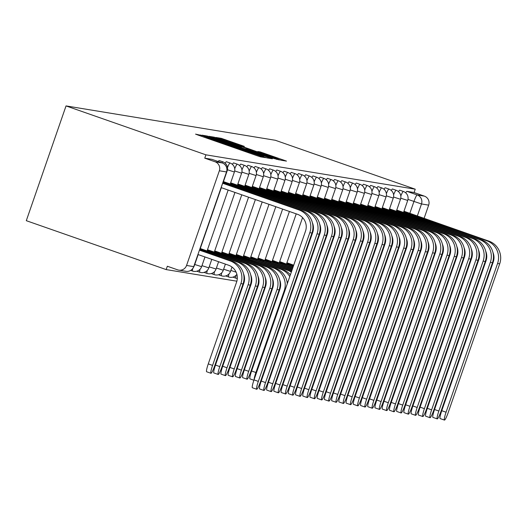 <?xml version="1.0" encoding="UTF-8"?>
<svg xmlns="http://www.w3.org/2000/svg" width="526" height="526" viewBox="0 0 526 526"><rect width="100%" height="100%" fill="white"/><g stroke="black" fill="none" stroke-linecap="round" stroke-linejoin="round"><path stroke-width="0.79" d="M202.977 135.761L195.554 134.117L198.355 135.182L256.918 155.657L260.626 156.866L265.472 157.662L213.267 139.804L202.977 135.761M244.32 146.379L221.387 138.358L215.989 137.477L277.386 159.016L281.094 160.226L286.486 161.107L260.1 151.896L257.773 151.521L278.017 158.865L268.017 155.624L221.893 139.298L244.32 146.379M415.244 189.189L205.916 154.828L66.039 105.917L275.361 140.284L415.244 189.189L414.087 192.536L424.357 196.126A7.081 7.022 99.3 0 1 428.67 205.133L424.061 218.454M210.959 137.253L207.251 136.037L201.859 135.156L204.693 136.221L263.256 156.695L266.965 157.912L272.356 158.786L210.959 137.253L210.748 137.871M208.96 136.319L214.319 137.201L218.027 138.41L279.424 159.95L273.389 158.359L245.931 148.845L271.298 158.201L208.96 136.319M186.559 265.459L193.732 266.636L226.522 171.949L219.349 170.772L186.559 265.459A7.081 7.022 -80.7 0 1 177.61 269.838L167.334 266.241L166.177 269.588L236.871 281.193M243.518 282.284L244.09 282.377M250.744 283.468L251.31 283.567M257.964 284.658L258.536 284.75M265.183 285.842L265.755 285.934M272.402 287.025L272.974 287.117M279.628 288.209L280.2 288.307M166.177 269.588L26.3 220.683L66.039 105.917M414.475 246.142L400.884 285.368M395.723 300.241A7.081 7.022 99.3 0 1 395.526 300.668M219.349 170.772A7.081 7.022 -80.7 0 0 215.035 161.765L222.209 162.942A7.081 0.927 -70.7 0 1 222.228 162.948A7.081 0.927 -70.7 0 1 222.248 162.955L211.958 159.352A7.081 0.927 -70.7 0 1 211.958 159.352A7.081 0.927 -70.7 0 1 211.978 159.365M205.916 154.828L204.759 158.168L215.035 161.765M400.819 196.014A7.081 0.927 -70.7 0 1 403.357 191.451L399.707 190.175A7.081 0.927 109.3 0 0 398.53 191.681M393.593 194.83A7.081 0.927 -70.7 0 1 396.131 190.267L392.488 188.992A7.081 0.927 109.3 0 0 391.305 190.497M386.373 193.647A7.081 0.927 -70.7 0 1 388.911 189.077L385.269 187.802A7.081 0.927 109.3 0 0 384.085 189.307M379.154 192.457A7.081 0.927 -70.7 0 1 381.692 187.894L378.043 186.618A7.081 0.927 109.3 0 0 376.866 188.124M371.935 191.273A7.081 0.927 -70.7 0 1 374.466 186.71L370.823 185.435A7.081 0.927 109.3 0 0 369.64 186.94M364.709 190.09A7.081 0.927 -70.7 0 1 367.247 185.52L363.604 184.251A7.081 0.927 109.3 0 0 362.421 185.757M357.489 188.9A7.081 0.927 -70.7 0 1 360.027 184.337L356.378 183.061A7.081 0.927 109.3 0 0 355.201 184.567M350.27 187.716A7.081 0.927 -70.7 0 1 352.808 183.153L349.159 181.878A7.081 0.927 109.3 0 0 347.982 183.383M343.044 186.533A7.081 0.927 -70.7 0 1 345.582 181.97L341.939 180.694A7.081 0.927 109.3 0 0 340.756 182.2M335.825 185.343A7.081 0.927 -70.7 0 1 338.363 180.78L334.714 179.504A7.081 0.927 109.3 0 0 333.537 181.01M328.605 184.159A7.081 0.927 -70.7 0 1 331.143 179.596L327.494 178.321A7.081 0.927 109.3 0 0 326.317 179.826M321.379 182.976A7.081 0.927 -70.7 0 1 323.917 178.413L320.275 177.137A7.081 0.927 109.3 0 0 319.091 178.643M314.16 181.792A7.081 0.927 -70.7 0 1 316.698 177.223L313.055 175.947A7.081 0.927 109.3 0 0 311.872 177.453M306.941 180.602A7.081 0.927 -70.7 0 1 309.479 176.039L305.83 174.763A7.081 0.927 109.3 0 0 304.653 176.269M299.721 179.419A7.081 0.927 -70.7 0 1 302.259 174.856L298.61 173.58A7.081 0.927 109.3 0 0 297.433 175.086M292.495 178.235A7.081 0.927 -70.7 0 1 295.033 173.665L291.391 172.396A7.081 0.927 109.3 0 0 290.207 173.902M285.276 177.045A7.081 0.927 -70.7 0 1 287.814 172.482L284.165 171.206A7.081 0.927 109.3 0 0 282.988 172.712M278.057 175.862A7.081 0.927 -70.7 0 1 280.595 171.298L276.946 170.023A7.081 0.927 109.3 0 0 275.769 171.529M270.831 174.678A7.081 0.927 -70.7 0 1 273.369 170.115L269.726 168.839A7.081 0.927 109.3 0 0 268.543 170.345M263.611 173.495A7.081 0.927 -70.7 0 1 266.149 168.925L262.507 167.649A7.081 0.927 109.3 0 0 261.323 169.155M256.392 172.304A7.081 0.927 -70.7 0 1 258.93 167.741L255.281 166.466A7.081 0.927 109.3 0 0 254.104 167.972M249.173 171.121A7.081 0.927 -70.7 0 1 251.711 166.558L248.062 165.282A7.081 0.927 109.3 0 0 246.885 166.788M241.947 169.937A7.081 0.927 -70.7 0 1 244.485 165.368L240.842 164.099A7.081 0.927 109.3 0 0 239.659 165.605M234.727 168.747A7.081 0.927 -70.7 0 1 237.265 164.184L233.616 162.909A7.081 0.927 109.3 0 0 232.439 164.414M227.508 167.564A7.081 0.927 -70.7 0 1 230.046 163.001L226.397 161.725A7.081 0.927 109.3 0 0 225.22 163.231M221.906 162.836A7.081 0.927 -70.7 0 1 222.82 161.817L219.178 160.542A7.081 0.927 109.3 0 0 218.264 161.561M414.087 192.536L406.907 191.352A7.081 0.927 109.3 0 0 405.75 192.864M204.759 158.168L211.932 159.352L222.209 162.942A7.081 7.022 -80.7 0 1 226.522 171.949L226.588 171.949A7.081 7.081 0 0 0 222.228 162.948M206.948 136.832L263.671 156.505L219.474 140.817L206.948 136.832M224.99 141.441L214.989 138.2L222.557 141.04L241.408 147.254L224.99 141.441M199.499 250.179L230.013 260.85A17.884 17.726 99.3 0 1 240.901 283.593L212.576 365.399A8.146 1.065 109.3 0 0 210.952 373.269A8.146 1.065 109.3 0 0 214.707 365.754L243.032 283.948A17.884 17.726 99.3 0 0 232.144 261.198L199.656 249.712M210.952 373.269L206.646 371.757A8.146 1.065 -70.7 0 1 208.27 363.893L236.595 282.087A13.281 13.163 -80.7 0 0 228.508 265.196L197.993 254.525M258.319 381.396A8.146 1.065 109.3 0 0 256.695 389.26A8.146 1.065 109.3 0 0 260.449 381.745L311.944 233.025L309.821 232.67L258.319 381.396L254.012 379.89L305.507 231.164A13.281 13.163 -80.7 0 0 297.427 214.273L221.163 187.611M256.695 389.26L252.388 387.754A8.146 1.065 -70.7 0 1 254.012 379.89M222.669 183.258L298.932 209.92A17.884 17.726 99.3 0 1 309.821 232.67M222.833 182.792L301.056 210.275A17.884 17.726 99.3 0 1 311.944 233.025M205.456 251.869L205.745 251.02L237.239 262.033A17.884 17.726 99.3 0 1 248.127 284.783L219.796 366.589A8.146 1.065 109.3 0 0 218.172 374.453A8.146 1.065 109.3 0 0 221.926 366.938L250.251 285.131A17.884 17.726 99.3 0 0 239.363 262.382L200.268 248.528M218.172 374.453L213.865 372.947A8.146 1.065 -70.7 0 1 215.489 365.083L243.814 283.277A13.281 13.163 -80.7 0 0 243.479 273.645M200.038 249.206L205.745 251.02M212.675 253.052L212.971 252.21L244.458 263.217A17.884 17.726 99.3 0 1 255.347 285.966L227.015 367.773A8.146 1.065 109.3 0 0 225.398 375.636A8.146 1.065 109.3 0 0 229.145 368.121L257.477 286.315A17.884 17.726 99.3 0 0 246.589 263.565L207.487 249.712M225.398 375.636L221.084 374.131A8.146 1.065 -70.7 0 1 222.708 366.267L251.04 284.461A13.281 13.163 -80.7 0 0 250.705 274.835M207.257 250.389L212.971 252.21M265.538 382.58A8.146 1.065 109.3 0 0 263.914 390.443A8.146 1.065 109.3 0 0 267.668 382.928L319.17 234.208L317.04 233.86L265.538 382.58L261.231 381.074L312.733 232.354A13.281 13.163 -80.7 0 0 312.398 222.722M263.914 390.443L259.607 388.938A8.146 1.065 -70.7 0 1 261.231 381.074M228.626 184.948L228.922 184.107L306.152 211.11A17.884 17.726 99.3 0 1 317.04 233.86M223.208 182.285L228.922 184.107M223.438 181.608L308.282 211.459A17.884 17.726 99.3 0 1 319.17 234.208M272.757 383.763A8.146 1.065 109.3 0 0 271.14 391.633A8.146 1.065 109.3 0 0 274.888 384.118L326.39 235.392L324.259 235.043L272.757 383.763L268.451 382.257L319.953 233.537A13.281 13.163 -80.7 0 0 319.617 223.912M271.14 391.633L266.827 390.121A8.146 1.065 -70.7 0 1 268.451 382.257M235.852 186.132L236.141 185.29L313.371 212.294A17.884 17.726 99.3 0 1 324.259 235.043M230.427 183.469L236.141 185.29M230.664 182.798L315.501 212.642A17.884 17.726 99.3 0 1 326.39 235.392M219.901 254.236L220.19 253.394L251.678 264.4A17.884 17.726 99.3 0 1 262.566 287.15L234.241 368.956A8.146 1.065 109.3 0 0 232.617 376.82A8.146 1.065 109.3 0 0 236.371 369.311L264.696 287.505A17.884 17.726 99.3 0 0 253.808 264.756L214.713 250.902M232.617 376.82L228.304 375.314A8.146 1.065 -70.7 0 1 229.928 367.45L258.259 285.644A13.281 13.163 -80.7 0 0 257.924 276.019M214.476 251.573L220.19 253.394M227.12 255.419L227.41 254.577L258.904 265.591A17.884 17.726 99.3 0 1 269.785 288.34L241.46 370.146A8.146 1.065 109.3 0 0 239.836 378.01A8.146 1.065 109.3 0 0 243.591 370.495L271.916 288.689A17.884 17.726 99.3 0 0 261.027 265.939L221.933 252.085M239.836 378.01L235.53 376.504A8.146 1.065 -70.7 0 1 237.154 368.641L265.479 286.834A13.281 13.163 -80.7 0 0 265.143 277.202M221.696 252.763L227.41 254.577M234.34 256.609L234.635 255.767L266.123 266.774A17.884 17.726 99.3 0 1 277.011 289.524L248.68 371.33A8.146 1.065 109.3 0 0 247.056 379.193A8.146 1.065 109.3 0 0 250.81 371.678L279.142 289.872A17.884 17.726 99.3 0 0 268.253 267.123L229.152 253.269M247.056 379.193L242.749 377.688A8.146 1.065 -70.7 0 1 244.373 369.824L272.698 288.018A13.281 13.163 -80.7 0 0 272.369 278.392M228.922 253.946L234.635 255.767M279.983 384.953A8.146 1.065 109.3 0 0 278.359 392.817A8.146 1.065 109.3 0 0 282.114 385.302L333.609 236.575L331.479 236.227L279.983 384.953L275.67 383.447L327.172 234.721A13.281 13.163 -80.7 0 0 326.837 225.095M278.359 392.817L274.046 391.311A8.146 1.065 -70.7 0 1 275.67 383.447M243.071 187.322L243.36 186.474L320.59 213.477A17.884 17.726 99.3 0 1 331.479 236.227M237.647 184.659L243.36 186.474M237.883 183.982L322.721 213.826A17.884 17.726 99.3 0 1 333.609 236.575M287.203 386.137A8.146 1.065 109.3 0 0 285.579 394A8.146 1.065 109.3 0 0 289.333 386.485L340.835 237.765L338.705 237.417L287.203 386.137L282.896 384.631L334.391 235.904A13.281 13.163 -80.7 0 0 334.063 226.279M285.579 394L281.272 392.495A8.146 1.065 -70.7 0 1 282.896 384.631M250.291 188.505L250.586 187.664L327.816 214.667A17.884 17.726 99.3 0 1 338.705 237.417M244.873 185.842L250.586 187.664M245.103 185.165L329.947 215.016A17.884 17.726 99.3 0 1 340.835 237.765M294.422 387.32A8.146 1.065 109.3 0 0 292.798 395.184A8.146 1.065 109.3 0 0 296.552 387.669L348.054 238.949L345.924 238.6L294.422 387.32L290.115 385.814L341.617 237.095A13.281 13.163 -80.7 0 0 341.282 227.469M292.798 395.184L288.491 393.678A8.146 1.065 -70.7 0 1 290.115 385.814M257.51 189.689L257.806 188.847L335.036 215.851A17.884 17.726 99.3 0 1 345.924 238.6M252.092 187.026L257.806 188.847M252.329 186.355L337.166 216.199A17.884 17.726 99.3 0 1 348.054 238.949M241.565 257.793L241.855 256.951L273.342 267.958A17.884 17.726 99.3 0 1 284.231 290.707L255.906 372.513A8.146 1.065 109.3 0 0 254.104 379.621M253.887 380.239L249.968 378.871A8.146 1.065 -70.7 0 1 251.592 371.008L279.924 289.201A13.281 13.163 -80.7 0 0 279.589 279.576M236.141 255.13L241.855 256.951M244.103 257.345L275.473 268.306A17.884 17.726 99.3 0 1 287.301 283.751M244.117 257.313L236.378 254.452M301.648 388.51A8.146 1.065 109.3 0 0 300.024 396.374A8.146 1.065 109.3 0 0 303.772 388.859L355.274 240.132L353.143 239.784L301.648 388.51L297.335 386.998L348.837 238.278A13.281 13.163 -80.7 0 0 348.501 228.652M300.024 396.374L295.711 394.868A8.146 1.065 -70.7 0 1 297.335 386.998M264.736 190.872L265.025 190.031L342.255 217.034A17.884 17.726 99.3 0 1 353.143 239.784M259.311 188.216L265.025 190.031M259.548 187.539L344.385 217.383A17.884 17.726 99.3 0 1 355.274 240.132M262.086 377.01A8.146 1.065 109.3 0 0 261.323 380.804M248.785 258.976L249.074 258.135L280.562 269.148A17.884 17.726 99.3 0 1 289.787 276.577M243.36 256.313L249.074 258.135M251.329 258.529L282.692 269.496A17.884 17.726 99.3 0 1 290.391 274.815M251.336 258.496L243.597 255.643M287.544 283.034A13.281 13.163 -80.7 0 0 286.808 280.759M294.382 283.738A17.884 17.726 99.3 0 1 294.521 284.941M308.867 389.694A8.146 1.065 109.3 0 0 307.243 397.557A8.146 1.065 109.3 0 0 310.998 390.042L362.493 241.322L360.369 240.967L308.867 389.694L304.561 388.188L356.056 239.461A13.281 13.163 -80.7 0 0 355.721 229.836M307.243 397.557L302.937 396.052A8.146 1.065 -70.7 0 1 304.561 388.188M271.955 192.062L272.244 191.221L349.481 218.218A17.884 17.726 99.3 0 1 360.369 240.967M266.537 189.399L272.244 191.221M266.767 188.722L351.611 218.573A17.884 17.726 99.3 0 1 362.493 241.322M269.305 378.194A8.146 1.065 109.3 0 0 268.543 381.994M256.004 260.166L256.293 259.318L287.788 270.331A17.884 17.726 99.3 0 1 291.351 272.047M250.586 257.503L256.293 259.318M258.549 259.712L289.918 270.68A17.884 17.726 99.3 0 1 291.588 271.363M258.562 259.68L250.817 256.826M294.77 284.218A13.281 13.163 -80.7 0 0 294.527 283.317M297.223 275.552A17.884 17.726 99.3 0 1 297.611 276.005M301.608 284.921A17.884 17.726 99.3 0 1 301.74 286.124M296.644 277.202A17.884 17.726 99.3 0 1 297.006 277.761M316.087 390.877A8.146 1.065 109.3 0 0 314.463 398.741A8.146 1.065 109.3 0 0 318.217 391.226L369.719 242.506L367.589 242.157L316.087 390.877L311.78 389.372L363.282 240.652A13.281 13.163 -80.7 0 0 362.947 231.019M314.463 398.741L310.156 397.235A8.146 1.065 -70.7 0 1 311.78 389.372M279.175 193.246L279.47 192.404L356.7 219.408A17.884 17.726 99.3 0 1 367.589 242.157M273.757 190.583L279.47 192.404M273.987 189.906L358.831 219.756A17.884 17.726 99.3 0 1 369.719 242.506M276.531 379.384A8.146 1.065 109.3 0 0 275.762 383.178M263.224 261.35L263.519 260.508L291.91 270.436M257.806 258.687L263.519 260.508M265.768 260.896L292.035 270.081M265.781 260.87L258.042 258.01M301.99 285.408A13.281 13.163 -80.7 0 0 301.753 284.507M298.334 272.337A17.884 17.726 99.3 0 1 298.807 272.547M304.442 276.735A17.884 17.726 99.3 0 1 304.837 277.189M308.828 286.105A17.884 17.726 99.3 0 1 308.966 287.308M298.117 272.955A17.884 17.726 99.3 0 1 298.571 273.237M303.87 278.392A17.884 17.726 99.3 0 1 304.225 278.944M323.312 392.061A8.146 1.065 109.3 0 0 321.688 399.931A8.146 1.065 109.3 0 0 325.436 392.416L376.938 243.689L374.808 243.341L323.312 392.061L318.999 390.555L370.501 241.835A13.281 13.163 -80.7 0 0 370.166 232.209M321.688 399.931L317.375 398.419A8.146 1.065 -70.7 0 1 318.999 390.555M286.4 194.429L286.69 193.588L363.92 220.591A17.884 17.726 99.3 0 1 374.808 243.341M280.976 191.766L286.69 193.588M281.213 191.096L366.05 220.94A17.884 17.726 99.3 0 1 376.938 243.689M283.751 380.568A8.146 1.065 109.3 0 0 282.988 384.361M270.449 262.533L270.739 261.692L292.325 269.24M265.025 259.87L270.739 261.692M298.643 271.449L299.13 271.62M272.935 262.066L292.449 268.885M298.761 271.094L299.255 271.265M272.935 262.053L265.262 259.2M309.209 286.591A13.281 13.163 -80.7 0 0 308.972 285.69M305.553 273.52A17.884 17.726 99.3 0 1 306.033 273.737M311.662 277.919A17.884 17.726 99.3 0 1 312.056 278.372M316.047 287.295A17.884 17.726 99.3 0 1 316.185 288.491M305.336 274.145A17.884 17.726 99.3 0 1 305.797 274.421M311.09 279.576A17.884 17.726 99.3 0 1 311.445 280.134M330.532 393.251A8.146 1.065 109.3 0 0 328.908 401.114A8.146 1.065 109.3 0 0 332.662 393.599L384.158 244.873L382.027 244.524L330.532 393.251L326.219 391.745L377.721 243.019A13.281 13.163 -80.7 0 0 377.385 233.393M328.908 401.114L324.595 399.609A8.146 1.065 -70.7 0 1 326.219 391.745M293.62 195.619L293.909 194.778L371.146 221.775A17.884 17.726 99.3 0 1 382.027 244.524M288.202 192.957L293.909 194.778M288.432 192.279L373.269 222.13A17.884 17.726 99.3 0 1 384.158 244.873M290.97 381.751A8.146 1.065 109.3 0 0 290.207 385.545M277.669 263.717L277.958 262.875L292.739 268.043M272.251 261.06L277.958 262.875M299.057 270.252L299.544 270.423M305.862 272.632L306.356 272.803M280.154 263.25L292.864 267.695M299.176 269.897L299.669 270.075M305.987 272.277L306.474 272.455M280.161 263.237L272.481 260.383M316.435 287.775A13.281 13.163 -80.7 0 0 316.192 286.874M312.779 274.704A17.884 17.726 99.3 0 1 313.253 274.92M318.881 279.109A17.884 17.726 99.3 0 1 319.275 279.562M323.273 288.478A17.884 17.726 99.3 0 1 323.405 289.681M312.562 275.328A17.884 17.726 99.3 0 1 313.016 275.604M318.309 280.759A17.884 17.726 99.3 0 1 318.671 281.318M337.751 394.434A8.146 1.065 109.3 0 0 336.127 402.298A8.146 1.065 109.3 0 0 339.881 394.783L391.383 246.063L389.253 245.714L337.751 394.434L333.445 392.929L384.94 244.202A13.281 13.163 -80.7 0 0 384.611 234.576M336.127 402.298L331.821 400.792A8.146 1.065 -70.7 0 1 333.445 392.929M300.839 196.803L301.135 195.961L378.365 222.965A17.884 17.726 99.3 0 1 389.253 245.714M295.421 194.14L301.135 195.961M295.651 193.463L380.495 223.313A17.884 17.726 99.3 0 1 391.383 246.063M298.189 382.941A8.146 1.065 109.3 0 0 297.427 386.735M284.888 264.907L285.184 264.065L293.153 266.846M279.47 262.244L285.184 264.065M299.472 269.056L299.958 269.227M306.277 271.436L306.77 271.607M313.082 273.816L313.575 273.987M287.374 264.433L293.271 266.498M299.59 268.707L300.083 268.878M306.395 271.087L306.888 271.258M313.207 273.467L313.7 273.638M287.38 264.427L279.7 261.567M323.654 288.965A13.281 13.163 -80.7 0 0 323.418 288.064M319.999 275.894A17.884 17.726 99.3 0 1 320.472 276.104M326.107 280.292A17.884 17.726 99.3 0 1 326.501 280.746M330.492 289.662A17.884 17.726 99.3 0 1 330.624 290.865M319.782 276.512A17.884 17.726 99.3 0 1 320.235 276.788M325.535 281.949A17.884 17.726 99.3 0 1 325.89 282.501M344.971 395.618A8.146 1.065 109.3 0 0 343.346 403.481A8.146 1.065 109.3 0 0 347.101 395.973L398.603 247.246L396.472 246.898L344.971 395.618L340.664 394.112L392.166 245.392A13.281 13.163 -80.7 0 0 391.831 235.766M343.346 403.481L339.04 401.976A8.146 1.065 -70.7 0 1 340.664 394.112M308.065 197.986L308.354 197.145L385.584 224.148A17.884 17.726 99.3 0 1 396.472 246.898M302.641 195.324L308.354 197.145M302.877 194.653L387.715 224.497A17.884 17.726 99.3 0 1 398.603 247.246M305.415 384.125A8.146 1.065 109.3 0 0 304.653 387.918M292.114 266.09L292.403 265.249L293.567 265.656M286.69 263.427L292.403 265.249M299.879 267.865L300.372 268.036M306.691 270.246L307.184 270.417M313.496 272.626L313.989 272.797M320.308 275.006L320.794 275.177M300.004 267.51L300.497 267.681M306.809 269.891L307.302 270.062M313.621 272.271L314.107 272.442M320.426 274.651L320.919 274.822M293.725 265.196L286.926 262.75M330.874 290.148A13.281 13.163 -80.7 0 0 330.637 289.247M327.218 277.077A17.884 17.726 99.3 0 1 327.698 277.294M333.326 281.476A17.884 17.726 99.3 0 1 333.721 281.929M337.712 290.852A17.884 17.726 99.3 0 1 337.85 292.048M327.001 277.702A17.884 17.726 99.3 0 1 327.455 277.978M332.754 283.133A17.884 17.726 99.3 0 1 333.109 283.692M352.196 396.808A8.146 1.065 109.3 0 0 350.572 404.672A8.146 1.065 109.3 0 0 354.327 397.156L405.822 248.43L403.692 248.081L352.196 396.808L347.883 395.302L399.385 246.576A13.281 13.163 -80.7 0 0 399.05 236.95M350.572 404.672L346.259 403.166A8.146 1.065 -70.7 0 1 347.883 395.302M315.284 199.176L315.574 198.328L392.804 225.332A17.884 17.726 99.3 0 1 403.692 248.081M309.86 196.514L315.574 198.328M310.097 195.836L394.934 225.68A17.884 17.726 99.3 0 1 405.822 248.43M312.635 385.308A8.146 1.065 109.3 0 0 311.872 389.102M300.293 266.669L300.787 266.84M307.105 269.049L307.592 269.22M313.91 271.429L314.403 271.6M320.715 273.809L321.208 273.98M327.527 276.189L328.02 276.36M307.223 268.694L307.717 268.865M314.035 271.074L314.522 271.245M320.84 273.454L321.333 273.625M327.645 275.834L328.139 276.005M312.917 231.775L300.931 266.373L300.458 266.195M338.093 291.332A13.281 13.163 -80.7 0 0 337.856 290.431M334.437 278.261A17.884 17.726 99.3 0 1 334.917 278.478M340.546 282.666A17.884 17.726 99.3 0 1 340.94 283.12M344.938 292.035A17.884 17.726 99.3 0 1 345.069 293.238M334.227 278.885A17.884 17.726 99.3 0 1 334.681 279.161M339.974 284.316A17.884 17.726 99.3 0 1 340.335 284.875M359.416 397.991A8.146 1.065 109.3 0 0 357.792 405.855A8.146 1.065 109.3 0 0 361.546 398.34L413.048 249.62L410.918 249.265L359.416 397.991L355.109 396.486L406.605 247.759A13.281 13.163 -80.7 0 0 406.269 238.133M357.792 405.855L353.485 404.349A8.146 1.065 -70.7 0 1 355.109 396.486M322.504 200.36L322.793 199.518L400.03 226.522A17.884 17.726 99.3 0 1 410.918 249.265M317.086 197.697L322.793 199.518M317.316 197.02L402.16 226.87A17.884 17.726 99.3 0 1 413.048 249.62M319.854 386.492A8.146 1.065 109.3 0 0 319.091 390.292M307.519 267.852L308.006 268.023M314.324 270.233L314.818 270.403M321.13 272.613L321.623 272.784M327.941 274.993L328.428 275.164M334.746 277.373L335.24 277.544M314.449 269.884L314.936 270.055M321.255 272.264L321.748 272.435M328.06 274.644L328.553 274.815M334.871 277.024L335.358 277.195M320.137 232.959L308.157 267.563L307.684 267.379M345.319 292.522A13.281 13.163 -80.7 0 0 345.076 291.614M341.663 279.444A17.884 17.726 99.3 0 1 342.137 279.661M347.771 283.849A17.884 17.726 99.3 0 1 348.166 284.303M352.157 293.219A17.884 17.726 99.3 0 1 352.288 294.422M341.446 280.069A17.884 17.726 99.3 0 1 341.9 280.345M347.199 285.5A17.884 17.726 99.3 0 1 347.555 286.059M366.635 399.175A8.146 1.065 109.3 0 0 365.011 407.039A8.146 1.065 109.3 0 0 368.765 399.523L420.267 250.803L418.137 250.455L366.635 399.175L362.329 397.669L413.83 248.949A13.281 13.163 -80.7 0 0 413.495 239.317M365.011 407.039L360.704 405.533A8.146 1.065 -70.7 0 1 362.329 397.669M329.723 201.543L330.019 200.702L407.249 227.705A17.884 17.726 99.3 0 1 418.137 250.455M324.305 198.881L330.019 200.702M324.542 198.21L409.379 228.054A17.884 17.726 99.3 0 1 420.267 250.803M327.08 387.682A8.146 1.065 109.3 0 0 326.317 391.475M314.739 269.042L315.232 269.213M321.544 271.423L322.037 271.594M328.355 273.803L328.842 273.974M335.161 276.183L335.654 276.354M341.966 278.563L342.459 278.734M321.669 271.068L322.162 271.238M328.474 273.448L328.967 273.619M335.286 275.828L335.772 275.999M342.091 278.208L342.584 278.379M315.39 268.753L314.903 268.562M352.538 293.705A13.281 13.163 -80.7 0 0 352.302 292.804M348.883 280.634A17.884 17.726 99.3 0 1 349.356 280.845M354.991 285.033A17.884 17.726 99.3 0 1 355.385 285.486M359.376 294.402A17.884 17.726 99.3 0 1 359.514 295.605M348.666 281.259A17.884 17.726 99.3 0 1 349.119 281.535M354.419 286.69A17.884 17.726 99.3 0 1 354.774 287.242M373.861 400.365A8.146 1.065 109.3 0 0 372.237 408.229A8.146 1.065 109.3 0 0 375.985 400.713L427.487 251.987L425.356 251.638L373.861 400.365L369.548 398.853L421.05 250.133A13.281 13.163 -80.7 0 0 420.715 240.507M372.237 408.229L367.924 406.716A8.146 1.065 -70.7 0 1 369.548 398.853M336.949 202.727L337.238 201.885L414.468 228.889A17.884 17.726 99.3 0 1 425.356 251.638M331.525 200.071L337.238 201.885M331.761 199.393L416.599 229.237A17.884 17.726 99.3 0 1 427.487 251.987M334.299 388.865A8.146 1.065 109.3 0 0 333.537 392.659M321.958 270.226L322.451 270.397M328.77 272.606L329.256 272.777M335.575 274.986L336.068 275.157M342.38 277.366L342.873 277.537M349.192 279.747L349.678 279.917M328.888 272.251L329.381 272.422M335.7 274.631L336.186 274.802M342.505 277.011L342.998 277.182M349.31 279.391L349.803 279.562M334.582 235.326L322.596 269.93L322.122 269.753M359.758 294.889A13.281 13.163 -80.7 0 0 359.521 293.988M356.102 281.818A17.884 17.726 99.3 0 1 356.582 282.035M362.21 286.216A17.884 17.726 99.3 0 1 362.605 286.67M366.596 295.592A17.884 17.726 99.3 0 1 366.734 296.789M355.885 282.442A17.884 17.726 99.3 0 1 356.345 282.718M361.638 287.873A17.884 17.726 99.3 0 1 362 288.432M381.08 401.548A8.146 1.065 109.3 0 0 379.456 409.412A8.146 1.065 109.3 0 0 383.211 401.897L434.706 253.177L432.582 252.822L381.08 401.548L376.767 400.043L428.269 251.316A13.281 13.163 -80.7 0 0 427.934 241.69M379.456 409.412L375.143 407.906A8.146 1.065 -70.7 0 1 376.767 400.043M344.168 203.917L344.458 203.075L421.694 230.072A17.884 17.726 99.3 0 1 432.582 252.822M338.751 201.254L344.458 203.075M338.981 200.577L423.818 230.427A17.884 17.726 99.3 0 1 434.706 253.177M341.519 390.049A8.146 1.065 109.3 0 0 340.756 393.849M329.184 271.409L329.67 271.58M335.989 273.79L336.482 273.961M342.794 276.17L343.287 276.341M349.606 278.55L350.092 278.721M356.411 280.93L356.904 281.101M336.107 273.441L336.601 273.612M342.919 275.821L343.412 275.992M349.724 278.201L350.217 278.372M356.536 280.582L357.022 280.752M329.828 271.12L329.348 270.936M366.984 296.072A13.281 13.163 -80.7 0 0 366.74 295.171M363.328 283.001A17.884 17.726 99.3 0 1 363.801 283.218M369.436 287.406A17.884 17.726 99.3 0 1 369.824 287.86M373.822 296.776A17.884 17.726 99.3 0 1 373.953 297.979M363.111 283.626A17.884 17.726 99.3 0 1 363.565 283.902M368.857 289.057A17.884 17.726 99.3 0 1 369.219 289.616M388.3 402.732A8.146 1.065 109.3 0 0 386.676 410.596A8.146 1.065 109.3 0 0 390.43 403.08L441.932 254.36L439.802 254.012L388.3 402.732L383.993 401.226L435.489 252.5A13.281 13.163 -80.7 0 0 435.16 242.874M386.676 410.596L382.369 409.09A8.146 1.065 -70.7 0 1 383.993 401.226M351.388 205.101L351.684 204.259L428.914 231.262A17.884 17.726 99.3 0 1 439.802 254.012M345.97 202.438L351.684 204.259M346.2 201.76L431.044 231.611A17.884 17.726 99.3 0 1 441.932 254.36M348.745 391.239A8.146 1.065 109.3 0 0 347.975 395.033M336.403 272.593L336.896 272.77M343.208 274.973L343.702 275.151M350.02 277.353L350.507 277.531M356.825 279.733L357.318 279.911M363.63 282.114L364.123 282.291M343.333 274.625L343.82 274.796M350.138 277.005L350.632 277.176M356.944 279.385L357.437 279.556M363.755 281.765L364.248 281.936M337.054 272.31L336.568 272.12M374.203 297.262A13.281 13.163 -80.7 0 0 373.966 296.362M370.547 284.191A17.884 17.726 99.3 0 1 371.021 284.402M376.655 288.59A17.884 17.726 99.3 0 1 377.05 289.044M381.041 297.959A17.884 17.726 99.3 0 1 381.172 299.162M370.33 284.809A17.884 17.726 99.3 0 1 370.784 285.085M376.083 290.247A17.884 17.726 99.3 0 1 376.438 290.799M395.519 403.915A8.146 1.065 109.3 0 0 393.895 411.779A8.146 1.065 109.3 0 0 397.649 404.27L449.151 255.544L447.021 255.195L395.519 403.915L391.212 402.41L442.714 253.69A13.281 13.163 -80.7 0 0 442.379 244.064M393.895 411.779L389.588 410.273A8.146 1.065 -70.7 0 1 391.212 402.41M358.614 206.284L358.903 205.442L436.133 232.446A17.884 17.726 99.3 0 1 447.021 255.195M353.189 203.621L358.903 205.442M353.426 202.951L438.263 232.794A17.884 17.726 99.3 0 1 449.151 255.544M355.964 392.422A8.146 1.065 109.3 0 0 355.201 396.216M343.623 273.783L344.116 273.954M350.428 276.163L350.921 276.334M357.239 278.543L357.733 278.714M364.045 280.923L364.538 281.094M370.856 283.304L371.343 283.475M350.553 275.808L351.046 275.979M357.358 278.188L357.851 278.359M364.17 280.568L364.656 280.739M370.975 282.949L371.468 283.12M356.247 238.883L344.26 273.487L343.787 273.31M381.422 298.446A13.281 13.163 -80.7 0 0 381.186 297.545M377.767 285.375A17.884 17.726 99.3 0 1 378.247 285.592M383.875 289.773A17.884 17.726 99.3 0 1 384.269 290.227M388.26 299.149A17.884 17.726 99.3 0 1 388.398 300.346M377.55 285.999A17.884 17.726 99.3 0 1 378.01 286.275M383.303 291.43A17.884 17.726 99.3 0 1 383.658 291.989M402.745 405.105A8.146 1.065 109.3 0 0 401.121 412.969A8.146 1.065 109.3 0 0 404.875 405.454L456.371 256.727L454.24 256.379L402.745 405.105L398.432 403.6L449.934 254.873A13.281 13.163 -80.7 0 0 449.598 245.248M401.121 412.969L396.808 411.463A8.146 1.065 -70.7 0 1 398.432 403.6M365.833 207.474L366.122 206.626L443.352 233.629A17.884 17.726 99.3 0 1 454.24 256.379M360.409 204.811L366.122 206.626M360.645 204.134L445.483 233.978A17.884 17.726 99.3 0 1 456.371 256.727M363.183 393.606A8.146 1.065 109.3 0 0 362.421 397.4M350.842 274.966L351.335 275.137M357.654 277.347L358.14 277.518M364.459 279.727L364.952 279.898M371.271 282.107L371.757 282.278M378.076 284.487L378.569 284.658M357.772 276.992L358.265 277.169M364.584 279.372L365.07 279.549M371.389 281.752L371.882 281.929M378.194 284.132L378.687 284.31M351.493 274.677L351.006 274.493M388.642 299.629A13.281 13.163 -80.7 0 0 388.405 298.729M384.986 286.558A17.884 17.726 99.3 0 1 385.466 286.775M391.094 290.963A17.884 17.726 99.3 0 1 391.489 291.417M395.486 300.333A17.884 17.726 99.3 0 1 395.618 301.536M384.776 287.183A17.884 17.726 99.3 0 1 385.229 287.459M390.522 292.614A17.884 17.726 99.3 0 1 390.884 293.173M409.964 406.289A8.146 1.065 109.3 0 0 408.34 414.153A8.146 1.065 109.3 0 0 412.095 406.637L463.597 257.918L461.466 257.569L409.964 406.289L405.658 404.783L457.153 256.057A13.281 13.163 -80.7 0 0 456.824 246.431M408.34 414.153L404.034 412.647A8.146 1.065 -70.7 0 1 405.658 404.783M373.052 208.658L373.348 207.816L450.578 234.82A17.884 17.726 99.3 0 1 461.466 257.569M367.635 205.995L373.348 207.816M367.865 205.318L452.708 235.168A17.884 17.726 99.3 0 1 463.597 257.918M370.403 394.796A8.146 1.065 109.3 0 0 369.64 398.59M358.068 276.15L358.554 276.321M364.873 278.53L365.366 278.701M371.678 280.91L372.171 281.081M378.49 283.29L378.983 283.461M385.295 285.671L385.788 285.842M364.998 278.182L365.485 278.353M371.803 280.562L372.296 280.733M378.608 282.942L379.101 283.113M385.42 285.322L385.906 285.493M358.719 275.867L358.232 275.677M395.868 300.819A13.281 13.163 -80.7 0 0 395.624 299.919M392.212 287.742A17.884 17.726 99.3 0 1 392.685 287.959M398.32 292.147A17.884 17.726 99.3 0 1 398.715 292.601M402.706 301.516A17.884 17.726 99.3 0 1 402.837 302.72M391.995 288.366A17.884 17.726 99.3 0 1 392.449 288.642M397.748 293.797A17.884 17.726 99.3 0 1 398.103 294.356M417.184 407.472A8.146 1.065 109.3 0 0 415.56 415.336A8.146 1.065 109.3 0 0 419.314 407.821L470.816 259.101L468.686 258.753L417.184 407.472L412.877 405.967L464.379 257.247A13.281 13.163 -80.7 0 0 464.044 247.621M415.56 415.336L411.253 413.83A8.146 1.065 -70.7 0 1 412.877 405.967M380.272 209.841L380.568 209L457.798 236.003A17.884 17.726 99.3 0 1 468.686 258.753M374.854 207.178L380.568 209M375.091 206.508L459.928 236.352A17.884 17.726 99.3 0 1 470.816 259.101M377.629 395.979A8.146 1.065 109.3 0 0 376.866 399.773M365.287 277.34L365.78 277.511M372.092 279.72L372.586 279.891M378.904 282.1L379.391 282.271M385.709 284.481L386.202 284.651M392.514 286.861L393.007 287.032M372.217 279.365L372.71 279.536M379.022 281.745L379.516 281.916M385.834 284.125L386.321 284.296M392.639 286.506L393.132 286.677M377.905 242.44L365.925 277.044L365.452 276.86M403.087 302.003A13.281 13.163 -80.7 0 0 402.85 301.102M399.431 288.932A17.884 17.726 99.3 0 1 399.905 289.142M405.539 293.33A17.884 17.726 99.3 0 1 405.934 293.784M409.925 302.7A17.884 17.726 99.3 0 1 410.063 303.903M399.214 289.556A17.884 17.726 99.3 0 1 399.668 289.833M404.967 294.987A17.884 17.726 99.3 0 1 405.322 295.546M424.41 408.663A8.146 1.065 109.3 0 0 422.786 416.526A8.146 1.065 109.3 0 0 426.533 409.011L478.035 260.285L475.905 259.936L424.41 408.663L420.096 407.15L471.598 258.43A13.281 13.163 -80.7 0 0 471.263 248.805M422.786 416.526L418.472 415.021A8.146 1.065 -70.7 0 1 420.096 407.15M387.498 211.025L387.787 210.183L465.017 237.187A17.884 17.726 99.3 0 1 475.905 259.936M382.073 208.368L387.787 210.183M382.31 207.691L467.147 237.535A17.884 17.726 99.3 0 1 478.035 260.285M384.848 397.163A8.146 1.065 109.3 0 0 384.085 400.957M372.507 278.524L373 278.695M379.318 280.904L379.805 281.075M386.123 283.284L386.617 283.455M392.929 285.664L393.422 285.835M399.74 288.044L400.227 288.215M379.437 280.549L379.93 280.72M386.248 282.929L386.735 283.1M393.053 285.309L393.547 285.48M399.859 287.689L400.352 287.86M373.158 278.234L372.671 278.05M410.306 303.186A13.281 13.163 -80.7 0 0 410.07 302.286M406.651 290.115A17.884 17.726 99.3 0 1 407.131 290.332M412.759 294.514A17.884 17.726 99.3 0 1 413.153 294.968M417.144 303.89A17.884 17.726 99.3 0 1 417.282 305.093M406.44 290.74A17.884 17.726 99.3 0 1 406.894 291.016M412.187 296.171A17.884 17.726 99.3 0 1 412.548 296.73M431.629 409.846A8.146 1.065 109.3 0 0 430.005 417.71A8.146 1.065 109.3 0 0 433.759 410.195L485.255 261.475L483.131 261.12L431.629 409.846L427.316 408.34L478.818 259.614A13.281 13.163 -80.7 0 0 478.482 249.988M430.005 417.71L425.698 416.204A8.146 1.065 -70.7 0 1 427.316 408.34M394.717 212.215L395.006 211.373L472.243 238.37A17.884 17.726 99.3 0 1 483.131 261.12M389.299 209.552L395.006 211.373M389.529 208.875L474.367 238.725A17.884 17.726 99.3 0 1 485.255 261.475M392.067 398.346A8.146 1.065 109.3 0 0 391.305 402.147M379.733 279.707L380.219 279.878M386.538 282.087L387.031 282.258M393.343 284.467L393.836 284.638M400.154 286.848L400.641 287.018M406.96 289.228L407.453 289.399M386.663 281.739L387.149 281.91M393.468 284.119L393.961 284.29M400.273 286.499L400.766 286.67M407.085 288.879L407.571 289.05M392.35 244.814L380.37 279.418L379.897 279.234M417.532 304.37A13.281 13.163 -80.7 0 0 417.289 303.469M413.877 291.299A17.884 17.726 99.3 0 1 414.35 291.516M419.985 295.704A17.884 17.726 99.3 0 1 420.373 296.158M424.37 305.073A17.884 17.726 99.3 0 1 424.502 306.277M413.66 291.923A17.884 17.726 99.3 0 1 414.113 292.2M419.406 297.354A17.884 17.726 99.3 0 1 419.768 297.913M438.848 411.03A8.146 1.065 109.3 0 0 437.224 418.893A8.146 1.065 109.3 0 0 440.979 411.378L492.481 262.658L490.35 262.31L438.848 411.03L434.542 409.524L486.037 260.804A13.281 13.163 -80.7 0 0 485.708 251.172M437.224 418.893L432.918 417.388A8.146 1.065 -70.7 0 1 434.542 409.524M401.936 213.398L402.232 212.557L479.462 239.56A17.884 17.726 99.3 0 1 490.35 262.31M396.519 210.735L402.232 212.557M396.749 210.058L481.592 239.909A17.884 17.726 99.3 0 1 492.481 262.658M399.293 399.536A8.146 1.065 109.3 0 0 398.524 403.33M386.952 280.891L387.445 281.068M393.757 283.271L394.25 283.448M400.569 285.651L401.055 285.828M407.374 288.031L407.867 288.209M414.179 290.411L414.672 290.589M393.882 282.922L394.368 283.093M400.687 285.302L401.18 285.473M407.499 287.683L407.985 287.853M414.304 290.063L414.797 290.234M387.603 280.608L387.116 280.417M424.752 305.56A13.281 13.163 -80.7 0 0 424.515 304.659M421.096 292.489A17.884 17.726 99.3 0 1 421.569 292.699M427.204 296.888A17.884 17.726 99.3 0 1 427.599 297.341M431.59 306.257A17.884 17.726 99.3 0 1 431.721 307.46M420.879 293.107A17.884 17.726 99.3 0 1 421.333 293.39M426.632 298.544A17.884 17.726 99.3 0 1 426.987 299.097M446.068 412.213A8.146 1.065 109.3 0 0 444.444 420.083A8.146 1.065 109.3 0 0 448.198 412.568L499.7 263.842L497.57 263.493L446.068 412.213L441.761 410.707L493.263 261.987A13.281 13.163 -80.7 0 0 492.928 252.362M444.444 420.083L440.137 418.571A8.146 1.065 -70.7 0 1 441.761 410.707M409.162 214.582L409.452 213.74L486.682 240.744A17.884 17.726 99.3 0 1 497.57 263.493M403.738 211.919L409.452 213.74M403.975 211.248L488.812 241.092A17.884 17.726 99.3 0 1 499.7 263.842M200.077 135.787L200.38 134.912M260.62 156.866L260.896 156.071M230.335 146.366L230.638 145.492M235.931 278.175A7.081 0.927 -70.7 0 1 235.904 278.175A7.081 0.927 -70.7 0 1 236.161 275.177M228.705 276.992A7.081 0.927 -70.7 0 1 228.685 276.985A7.081 0.927 -70.7 0 1 228.941 273.987M221.485 275.808A7.081 0.927 -70.7 0 1 221.466 275.802A7.081 0.927 -70.7 0 1 221.722 272.803M214.266 274.625A7.081 0.927 -70.7 0 1 214.246 274.618A7.081 0.927 -70.7 0 1 214.503 271.62M207.04 273.435A7.081 0.927 -70.7 0 1 207.02 273.428A7.081 0.927 -70.7 0 1 207.277 270.436M196.809 271.199L199.801 272.244A7.081 0.927 -70.7 0 1 199.801 272.244A7.081 0.927 -70.7 0 1 200.058 269.246M192.601 271.068A7.081 0.927 -70.7 0 1 192.582 271.061A7.081 0.927 -70.7 0 1 192.694 268.674M399.504 243.19L400.102 241.454M409.839 213.332L413.942 201.491A7.081 0.927 -70.7 0 1 417.184 194.949L424.357 196.126M407.985 199.407L421.497 203.956L417.296 216.087M407.223 245.175L394.125 283.008M428.67 205.133L421.497 203.956A7.081 7.022 -80.7 0 0 417.184 194.949L406.907 191.352M222.82 161.817A7.081 7.081 0 0 1 227.179 170.819L226.884 170.766M230.046 163.001A7.081 7.081 0 0 1 234.399 172.002L227.456 169.766M201.563 266.649L194.745 264.486M237.265 164.184A7.081 7.081 0 0 1 241.618 173.192L234.675 170.957M208.783 267.839L201.964 265.669M244.485 165.368A7.081 7.081 0 0 1 248.844 174.376L241.894 172.14M216.002 269.023L209.184 266.853M251.711 166.558A7.081 7.081 0 0 1 256.063 175.559L249.12 173.324M223.221 270.206L216.41 268.043M258.93 167.741A7.081 7.081 0 0 1 263.283 176.743L256.34 174.514M230.447 271.396L223.629 269.227M266.149 168.925A7.081 7.081 0 0 1 270.509 177.933L263.559 175.697M230.848 270.41L236.135 272.179M273.369 170.115A7.081 7.081 0 0 1 277.728 179.116L270.778 176.881M280.595 171.298A7.081 7.081 0 0 1 284.947 180.3L278.004 178.064M287.814 172.482A7.081 7.081 0 0 1 292.167 181.49L285.224 179.254M295.033 173.665A7.081 7.081 0 0 1 299.393 182.673L292.443 180.438M302.259 174.856A7.081 7.081 0 0 1 306.612 183.857L299.669 181.621M309.479 176.039A7.081 7.081 0 0 1 313.831 185.047L306.888 182.811M316.698 177.223A7.081 7.081 0 0 1 321.057 186.23L314.107 183.995M323.917 178.413A7.081 7.081 0 0 1 328.277 187.414L321.333 185.178M331.143 179.596A7.081 7.081 0 0 1 335.496 188.597L328.553 186.362M338.363 180.78A7.081 7.081 0 0 1 342.715 189.787L335.772 187.552M345.582 181.97A7.081 7.081 0 0 1 349.941 190.971L342.991 188.735M352.808 183.153A7.081 7.081 0 0 1 357.161 192.154L350.217 189.919M360.027 184.337A7.081 7.081 0 0 1 364.38 193.344L357.437 191.109M367.247 185.52A7.081 7.081 0 0 1 371.606 194.528L364.656 192.292M374.466 186.71A7.081 7.081 0 0 1 378.825 195.711L371.882 193.476M381.692 187.894A7.081 7.081 0 0 1 386.045 196.895L379.101 194.666M388.911 189.077A7.081 7.081 0 0 1 393.27 198.085L386.321 195.85M396.131 190.267A7.081 7.081 0 0 1 400.49 199.269L393.54 197.033M403.357 191.451A7.081 7.081 0 0 1 407.709 200.452L400.766 198.217M388.523 299.13A7.081 7.022 99.3 0 1 388.32 299.557M226.588 171.949L193.732 266.636A7.081 7.022 99.3 0 1 185.954 271.311A7.081 7.081 0 0 0 193.798 266.636L193.746 266.597M213.083 140.33L213.267 139.804M217.968 142.04L218.152 141.507M229.75 146.156L230.013 145.386M243.341 150.909L243.525 150.383M248.226 152.619L248.41 152.086M260.022 156.695L260.271 155.966M269.325 158.3L269.522 157.728M206.974 136.839L207.251 136.037M213.983 138.16L214.319 137.201M217.817 139.015L218.027 138.41M276.42 159.378L276.591 158.885M241.224 147.681L241.375 147.254M259.943 152.349L260.1 151.896M263.625 153.638L263.809 153.105M283.461 160.614L283.659 160.049M221.051 139.318L221.387 138.358M224.885 140.172L225.095 139.568M241.355 145.807L241.526 145.314M208.27 363.893L212.576 365.399M230.013 260.85L232.144 261.198M240.901 283.593L243.032 283.948M301.056 210.275L298.932 209.92M215.489 365.083L219.796 366.589M205.39 251.842L205.679 251.014M237.239 262.033L239.363 262.382M248.127 284.783L250.251 285.131M222.708 366.267L227.015 367.773M212.609 253.026L212.899 252.197M244.458 263.217L246.589 263.565M255.347 285.966L257.477 286.315M228.849 184.093L228.56 184.928M308.282 211.459L306.152 211.11M236.069 185.277L235.786 186.112M315.501 212.642L313.371 212.294M229.928 367.45L234.241 368.956M219.835 254.216L220.118 253.381M251.678 264.4L253.808 264.756M262.566 287.15L264.696 287.505M237.154 368.641L241.46 370.146M227.054 255.399L227.344 254.571M258.904 265.591L261.027 265.939M269.785 288.34L271.916 288.689M244.373 369.824L248.68 371.33M234.274 256.583L234.563 255.754M266.123 266.774L268.253 267.123M277.011 289.524L279.142 289.872M243.295 186.467L243.005 187.295M322.721 213.826L320.59 213.477M250.514 187.65L250.225 188.479M329.947 215.016L327.816 214.667M257.733 188.834L257.451 189.669M337.166 216.199L335.036 215.851M251.592 371.008L255.906 372.513M241.5 257.773L241.782 256.938M273.342 267.958L275.473 268.306M284.231 290.707L284.855 290.812M264.959 190.024L264.67 190.853M344.385 217.383L342.255 217.034M248.719 258.956L249.008 258.121M280.562 269.148L282.692 269.496M291.555 291.91L292.075 291.996M272.179 191.208L271.889 192.036M351.611 218.573L349.481 218.218M255.938 260.14L256.228 259.311M287.788 270.331L289.918 270.68M298.775 293.094L299.294 293.179M279.398 192.391L279.109 193.226M358.831 219.756L356.7 219.408M263.158 261.323L263.447 260.495M306 294.284L306.52 294.369M286.617 193.581L286.335 194.41M366.05 220.94L363.92 220.591M270.384 262.513L270.666 261.678M313.22 295.467L313.739 295.553M293.843 194.765L293.554 195.593M373.269 222.13L371.146 221.775M277.603 263.697L277.892 262.868M320.439 296.651L320.959 296.736M301.063 195.948L300.773 196.777M380.495 223.313L378.365 222.965M284.822 264.88L285.112 264.052M327.659 297.841L328.185 297.926M308.282 197.132L307.999 197.967M387.715 224.497L385.584 224.148M292.048 266.071L292.331 265.236M334.884 299.024L335.404 299.11M315.508 198.322L315.219 199.15M394.934 225.68L392.804 225.332M342.104 300.208L342.623 300.293M322.727 199.505L322.438 200.334M402.16 226.87L400.03 226.522M349.323 301.391L349.849 301.477M329.947 200.689L329.657 201.524M409.379 228.054L407.249 227.705M356.549 302.582L357.069 302.667M337.166 201.879L336.883 202.707M416.599 229.237L414.468 228.889M363.768 303.765L364.288 303.85M344.392 203.062L344.103 203.891M423.818 230.427L421.694 230.072M370.988 304.948L371.507 305.034M351.611 204.246L351.322 205.081M431.044 231.611L428.914 231.262M378.207 306.139L378.733 306.224M358.831 205.429L358.548 206.264M438.263 232.794L436.133 232.446M385.433 307.322L385.952 307.408M366.057 206.619L365.767 207.448M445.483 233.978L443.352 233.629M392.652 308.506L393.172 308.591M373.276 207.803L372.987 208.631M452.708 235.168L450.578 234.82M399.872 309.689L400.398 309.781M380.495 208.986L380.206 209.821M459.928 236.352L457.798 236.003M407.098 310.879L407.617 310.965M387.721 210.176L387.432 211.005M467.147 237.535L465.017 237.187M414.317 312.063L414.836 312.148M394.941 211.36L394.651 212.188M474.367 238.725L472.243 238.37M421.536 313.246L422.056 313.332M402.16 212.543L401.871 213.378M481.592 239.909L479.462 239.56M428.756 314.436L429.282 314.522M409.379 213.727L409.096 214.562M488.812 241.092L486.682 240.744M232.913 277.13L235.904 278.175A7.081 7.081 0 0 0 237.305 278.51M225.693 275.94L228.685 276.985A7.081 7.081 0 0 0 236.884 274.276M218.474 274.756L221.466 275.802A7.081 7.081 0 0 0 230.493 271.436L232.012 267.057M211.255 273.573L214.246 274.618A7.081 7.081 0 0 0 223.274 270.246L225.398 264.111M204.029 272.383L207.02 273.428A7.081 7.081 0 0 0 216.055 269.062L218.592 261.731M190.721 270.41L192.582 271.061A7.081 7.081 0 0 0 201.609 266.689L204.976 256.971M227.179 170.819L223.011 182.864M221.341 187.67L199.834 249.778M198.17 254.591L194.39 265.505A7.081 7.081 0 0 1 193.653 267.024M234.399 172.002L230.23 184.047M228.153 190.05L207.06 250.968M241.618 173.192L237.45 185.231M234.958 192.431L214.279 252.151M211.787 259.351L208.835 267.879A7.081 7.081 0 0 1 199.801 272.244M248.844 174.376L244.669 186.421M241.763 194.811L221.499 253.335M256.063 175.559L251.895 187.604M248.574 197.191L228.718 254.518M263.283 176.743L259.114 188.788M255.38 199.571L235.944 255.708M270.509 177.933L266.334 189.978M262.185 201.951L243.163 256.892M277.728 179.116L273.559 191.162M268.996 204.331L250.383 258.075M284.947 180.3L280.779 192.345M275.802 206.711L257.608 259.265M243.959 279.595A7.081 7.081 0 0 0 244.531 279.694M292.167 181.49L287.998 193.529M282.613 209.092L264.828 260.449M251.178 280.779A7.081 7.081 0 0 0 251.75 280.877M299.393 182.673L295.217 194.719M289.418 211.472L272.047 261.632M258.404 281.962A7.081 7.081 0 0 0 258.97 282.061M306.612 183.857L302.443 195.902M296.223 213.852L279.267 262.822M265.623 283.152A7.081 7.081 0 0 0 266.195 283.251M313.831 185.047L309.663 197.086M302.568 217.586L286.492 264.006M272.843 284.336A7.081 7.081 0 0 0 273.415 284.435M321.057 186.23L316.882 198.276M305.691 230.585L293.712 265.189M280.069 285.519A7.081 7.081 0 0 0 280.634 285.618M328.277 187.414L324.108 199.459M335.496 188.597L331.327 200.643M342.715 189.787L338.547 201.826M327.356 234.142L315.376 268.747M349.941 190.971L345.766 203.016M357.161 192.154L352.992 204.2M341.801 236.516L329.815 271.12M364.38 193.344L360.211 205.383M349.021 237.699L337.041 272.304M371.606 194.528L367.431 206.573M378.825 195.711L374.657 207.757M363.466 240.073L351.48 274.671M386.045 196.895L381.876 208.94M370.685 241.256L358.706 275.861M393.27 198.085L389.095 210.13M400.49 199.269L396.321 211.314M385.131 243.623L373.144 278.228M407.709 200.452L403.541 212.497M178.781 270.134L185.954 271.311M203.956 137.141L204.213 136.398M234.215 147.721L234.471 146.978M241.25 147.694L241.408 147.254M277.906 159.194L278.017 158.865M261.106 381.429L260.62 381.258M268.332 382.612L267.839 382.441M275.552 383.796L275.059 383.625M282.771 384.986L282.278 384.808M289.997 386.169L289.504 385.999M297.216 387.353L296.723 387.182M304.436 388.543L303.943 388.366M311.655 389.727L311.168 389.556M318.881 390.91L318.388 390.739M326.1 392.094L325.607 391.923M333.32 393.284L332.826 393.113M340.546 394.467L340.052 394.296M347.765 395.651L347.272 395.48M354.984 396.841L354.491 396.663M362.204 398.024L361.717 397.853M369.43 399.208L368.936 399.037M376.649 400.391L376.156 400.22M383.868 401.581L383.375 401.41M391.094 402.765L390.601 402.594M398.313 403.948L397.82 403.777"/></g></svg>
